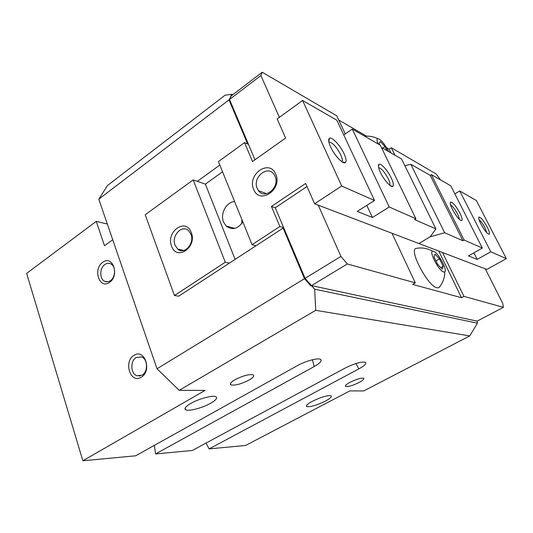 <?xml version="1.0" encoding="UTF-8"?>
<svg xmlns="http://www.w3.org/2000/svg" width="533" height="533" viewBox="0 0 533 533"><rect width="100%" height="100%" fill="white"/><g stroke="black" fill="none" stroke-linecap="round" stroke-linejoin="round"><path stroke-width="0.8" d="M325.357 401.102C316.775 405.253 310.592 407.092 306.808 406.619C305.569 405.786 307.394 404.021 312.278 401.336C320.933 397.138 327.162 395.273 330.953 395.739C332.199 396.612 330.333 398.404 325.357 401.102M210.782 403.161C202.727 407.832 188.735 411.596 185.717 409.824C183.918 408.664 185.557 406.559 190.647 403.521C198.722 398.764 212.947 394.973 215.878 396.719C217.731 397.938 216.032 400.083 210.782 403.161M142.091 375.125L137.141 375.798C130.592 374.113 129.932 361.014 136.181 357.536L141.465 356.91C147.828 358.829 148.294 371.774 142.091 375.125M141.278 377.157C130.558 384.253 123.116 361.594 133.983 355.418C144.576 348.002 152.425 370.941 141.278 377.157M249.038 380.056C241.189 384.026 235.173 385.652 230.976 384.926C229.463 383.987 230.802 382.254 234.993 379.743C242.895 375.725 248.944 374.073 253.148 374.792C254.687 375.765 253.322 377.524 249.038 380.056M359.102 382.481C352.879 385.512 348.415 386.851 345.697 386.505C344.704 385.845 346.17 384.433 350.081 382.281C356.337 379.223 360.834 377.864 363.553 378.21C364.545 378.896 363.06 380.315 359.102 382.481M110.364 280.684C108.399 281.99 106.467 282.177 104.568 281.251C99.358 278.899 99.598 267.906 104.914 264.475C106.96 263.095 108.972 262.922 110.951 263.968C116.021 266.467 115.648 277.367 110.364 280.684M109.485 282.357C99.431 289.865 92.562 268.965 102.762 262.316C112.71 254.534 119.938 275.654 109.485 282.357M439.618 286.761L438.832 287.673L436.88 287.8C427.966 286.268 408.864 250.303 415.867 248.458L416.926 248.265M433.582 251.256L432.603 251.176C428.805 251.743 438.952 270.937 443.649 272.01L444.775 271.917C447.747 270.238 438.139 252.555 433.582 251.256M388.67 151.592C385.672 145.622 382.494 141.425 379.13 138.986L377.564 138.62C376.684 139.113 376.858 140.885 378.084 143.95M230.609 96.386L231.908 94.288L225.099 95.187L107.606 185.397L98.798 199.162L229.01 99.864L230.769 96.759M247.625 143.97L229.01 99.864M310.073 284.016L310.906 285.968L304.483 278.686L283.116 228.071L283.942 228.324M98.798 199.162L157.008 368.763L179.228 390.329L315.703 310.326L314.677 289.226L311.485 285.615L310.906 285.968M157.008 368.763L304.483 278.686M307.001 186.543L275.261 207.777L305.069 278.333L311.485 285.615L347.336 263.975L415.314 282.863L391.995 233.261M305.069 278.333L340.933 256.426L347.336 263.975M279.379 117.333L260.89 75.546L262.223 72.235L231.115 96L229.516 99.471L254.987 159.767M229.516 99.471L260.89 75.546M283.116 228.071L178.702 296.175L174.444 295.522L145.209 214.752L193.179 179.921L205.385 184.132L222.561 171.813M197.303 181.34L219.823 165.057M340.933 256.426L318.248 205.158M440.431 179.854L436.287 174.051L391.295 147.734L394.926 155.17M311.485 285.615L477.148 321.132L477.408 323.158L469.733 335.923L315.703 310.326M112.723 239.743L104.488 245.713L96.246 221.362L26.65 273.389L82.862 460.765L135.655 455.802L297.341 365.665C305.302 361.121 317.635 357.736 320.413 359.269C322.365 360.608 320.293 363.033 314.197 366.544L155.583 453.929L192.346 450.472L344.978 368.15C354.099 363.639 360.828 361.66 365.165 362.22C366.964 363.326 364.872 365.538 358.889 368.876L209.103 448.893L245.606 445.461L349.835 390.896L363.719 390.942L469.733 335.923M477.148 321.132L503.405 307.341L502.706 303.37L485.29 268.819M442.497 252.515L463.937 296.375L503.405 307.341M463.937 296.375L461.485 297.7L412.602 284.402L415.314 282.863M379.849 144.969L378.983 143.17L380.382 141.571L385.006 146.662L382.707 148.181M385.006 146.662L386.911 150.586M439.525 258.838L443.136 266.273L442.237 269.098L437.646 264.381L433.995 256.846L434.975 254.121L439.525 258.838L435.954 260.89M443.136 266.273L440.784 267.613M438.772 251.09L461.485 297.7M386.598 147.728L389.103 149.173L390.902 152.864M338.768 120.058L366.611 136.162M345.271 133.896L336.789 115.848L262.223 72.235M389.103 149.173L391.295 147.734M209.103 448.893L206.018 443.096M155.583 453.929L154.357 445.375M96.246 221.362L107.326 224.02M232.774 94.734L231.908 94.288M314.677 289.226L477.408 323.158M179.228 390.329L205.038 390.416L82.862 460.765M341.793 161.666C342.679 160.62 342.313 158.294 340.687 154.683C336.31 146.515 332.372 142.304 328.888 142.044M344.111 153.85C346.243 158.601 346.637 161.526 345.311 162.625C342.992 164.524 334.358 155.376 330.6 146.928C328.561 142.311 328.155 139.446 329.394 138.333C331.713 136.281 340.347 145.462 344.111 153.85M389.75 185.211C390.256 184.118 389.77 181.986 388.277 178.808C384.699 172.119 381.481 168.381 378.617 167.595M391.302 178.035C393.414 182.586 393.914 185.344 392.781 186.303C390.942 187.756 383.873 179.894 380.422 172.465C378.377 168.015 377.884 165.303 378.936 164.337C380.775 162.772 387.844 170.653 391.302 178.035M190.961 234.227C194.911 243.368 184.305 255.147 177.729 249.091L175.044 245.207C171.106 235.952 182.019 224.113 188.602 230.669L190.961 234.227M191.267 232.515C197.417 247.325 176.523 261.417 171.593 246.106C165.61 231.675 185.964 217.284 191.267 232.515M275.714 174.191C282.863 189.435 259.444 205.232 253.688 189.402C246.752 174.571 269.518 158.481 275.714 174.191M275.048 176.236C280.271 187.07 264.861 200.235 258.438 190.641L257.232 188.529C252.022 177.569 267.872 164.344 274.175 174.617L275.048 176.236M242.868 221.948C237.618 229.15 232.008 230.476 226.052 225.912L223.574 222.061C219.962 213.846 226.445 201.74 234.613 201.581M241.922 219.616L241.729 223.647M252.082 244.7L218.423 161.592L244.56 142.617L252.515 161.519L285.601 138.034L277.18 118.932L302.591 100.477L341.706 186.03L314.603 203.766L305.649 183.472L271.424 206.451L279.872 226.505L252.082 244.7L256.02 245.746M275.261 207.777L271.424 206.451M462.924 240.736L430.204 175.357L431.364 174.631L464.143 240.037L462.924 240.736L444.649 232.741L430.164 236.845L418.871 243.508L430.164 236.845L435.894 228.91L414.574 219.583L415.92 218.763L389.25 207.004L372.42 217.484L357.257 211.414L374.512 200.501L336.836 120.198L302.591 100.477M343.752 134.942L352.28 129.093L389.25 207.004M366.797 205.378L372.42 217.484M415.92 218.763L380.329 145.243L352.28 129.093M381.381 147.421L401.556 158.967L435.894 228.91M205.385 184.132L235.1 259.391M229.337 263.149L225.279 262.243L193.179 179.921M225.279 262.243L174.444 295.522M283.683 227.704L279.872 226.505M248.471 144.343L244.56 142.617M374.512 200.501L341.706 186.03M454.869 193.905L459.719 190.961L490.766 251.783L506.35 258.652L486.856 269.418L314.603 203.766M486.816 232.754L485.043 227.871C482.871 223.84 480.886 221.142 479.08 219.789M480.859 223.94C478.927 220.036 478.294 217.737 478.967 217.051C480.873 217.297 483.644 220.689 487.282 227.231C489.254 231.189 489.894 233.514 489.187 234.194C487.269 233.907 484.497 230.489 480.859 223.94M459.273 219.283C459.326 218.177 458.74 216.385 457.514 213.913C454.969 209.169 452.657 206.164 450.578 204.905M452.404 209.356C450.418 205.265 449.819 202.84 450.598 202.074C452.857 202.293 455.981 206.011 459.972 213.233C462.004 217.384 462.611 219.843 461.785 220.602C459.519 220.336 456.395 216.585 452.404 209.356M490.766 251.783L477.182 259.404L468.487 255.927L482.358 248.072L450.751 185.797L431.364 174.631M477.182 259.404L473.89 252.862M464.143 240.037L482.358 248.072M506.35 258.652L476.375 200.548L459.719 190.961M444.649 232.741L410.823 164.264L430.204 175.357M404.893 165.763L410.823 164.264M355.917 363.546L358.889 368.876M312.385 359.755L314.197 366.544M306.808 406.619L306.442 405.706M185.717 409.824L185.124 408.111M140.346 375.878L137.141 375.798M230.976 384.926L230.456 383.527M345.697 386.505L345.397 385.792M107.806 281.764L104.568 281.251M415.867 248.458C421.723 247.319 427.299 248.225 432.603 251.176M364.805 136.308C369.269 135.802 373.52 136.575 377.564 138.62M444.775 271.917C444.742 277.953 442.756 283.203 438.832 287.673M342.179 161.919L345.311 162.625M390.522 185.764L392.781 186.303M183.718 250.45L177.729 249.091M266.753 193.692L258.438 190.641M226.052 225.912L234.753 228.397M378.45 166.722L378.936 164.337M328.814 141.665L329.394 138.333M478.694 218.084L478.967 217.051M450.265 203.419L450.598 202.074M460.479 220.276L461.785 220.602M488.175 233.934L489.187 234.194"/></g></svg>
